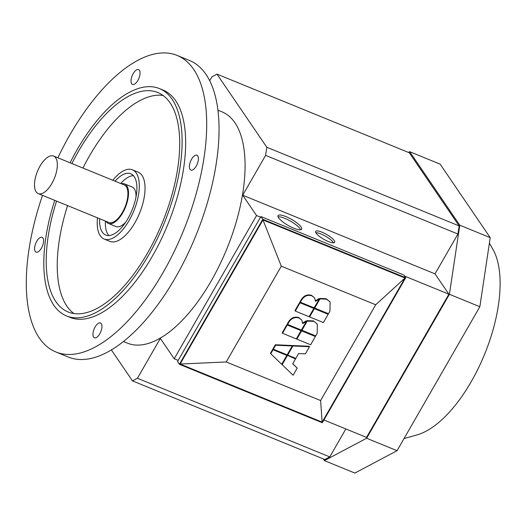 <?xml version="1.0" encoding="UTF-8"?>
<svg xmlns="http://www.w3.org/2000/svg" width="526" height="526" viewBox="0 0 526 526"><rect width="100%" height="100%" fill="white"/><g stroke="black" fill="none" stroke-linecap="round" stroke-linejoin="round"><path stroke-width="0.79" d="M38.24 193.607L108.816 222.472A20.29 9.146 -67.8 0 0 123.768 209.828A20.29 9.146 -67.8 0 0 126.279 186.684A20.29 9.146 -67.8 0 0 124.175 184.915L53.599 156.051A20.29 9.146 112.2 0 1 55.697 157.82A20.29 9.146 112.2 0 1 53.192 180.97A20.29 9.146 112.2 0 1 38.24 193.607A20.29 9.146 112.2 0 1 36.143 191.839A20.29 9.146 112.2 0 1 38.648 168.688A20.29 9.146 112.2 0 1 53.599 156.051M217.974 110.21L222.018 111.86A124.938 56.328 112.2 0 1 234.944 122.782A124.938 56.328 112.2 0 1 219.487 265.301A124.938 56.328 112.2 0 1 127.437 343.149L123.386 341.492M55.868 351.953L68.216 357.003A160.18 72.22 -67.8 0 0 186.237 257.201A160.18 72.22 -67.8 0 0 206.054 74.482A160.18 72.22 -67.8 0 0 189.478 60.483L177.13 55.434A160.18 72.22 112.2 0 1 193.706 69.425A160.18 72.22 112.2 0 1 173.889 252.151A160.18 72.22 112.2 0 1 55.868 351.953A160.18 72.22 112.2 0 1 39.292 337.955A160.18 72.22 112.2 0 1 42.514 195.356M57.873 157.793A160.18 72.22 112.2 0 1 177.13 55.434M70.103 162.797A122.801 55.368 112.2 0 1 159.45 88.585A122.801 55.368 112.2 0 1 172.16 99.315A122.801 55.368 112.2 0 1 156.965 239.402A122.801 55.368 112.2 0 1 66.486 315.916A122.801 55.368 112.2 0 1 53.777 305.185A122.801 55.368 112.2 0 1 54.743 200.36M159.45 88.585L162.981 90.025A122.801 55.368 112.2 0 1 175.691 100.755A122.801 55.368 112.2 0 1 160.496 240.842A122.801 55.368 112.2 0 1 70.017 317.356L66.486 315.916M71.911 163.54A118.534 53.442 112.2 0 1 157.833 92.537A118.534 53.442 112.2 0 1 170.102 102.892A118.534 53.442 112.2 0 1 155.44 238.107A118.534 53.442 112.2 0 1 68.104 311.964A118.534 53.442 112.2 0 1 55.835 301.602A118.534 53.442 112.2 0 1 56.552 201.096M67.584 205.607A118.534 53.442 -67.8 0 0 66.868 306.112A118.534 53.442 -67.8 0 0 73.896 313.535M112.84 180.28A37.372 16.852 112.2 0 1 132.407 169.819A37.372 16.852 112.2 0 1 136.28 173.087A37.372 16.852 112.2 0 1 131.651 215.719A37.372 16.852 112.2 0 1 104.115 239.008A37.372 16.852 112.2 0 1 100.249 235.74A37.372 16.852 112.2 0 1 97.481 217.836M132.407 169.819L138.147 172.166A37.372 16.852 112.2 0 1 142.013 175.428A37.372 16.852 112.2 0 1 137.385 218.066A37.372 16.852 112.2 0 1 109.849 241.355L104.115 239.008M115.03 181.168A33.105 14.925 112.2 0 1 130.79 173.771A33.105 14.925 112.2 0 1 134.215 176.664A33.105 14.925 112.2 0 1 130.126 214.43A33.105 14.925 112.2 0 1 105.733 235.056A33.105 14.925 112.2 0 1 102.307 232.163A33.105 14.925 112.2 0 1 99.664 218.731M105.404 221.071A33.105 14.925 -67.8 0 0 108.04 234.504A33.105 14.925 -67.8 0 0 108.875 235.563M106.035 221.334A21.356 9.632 -67.8 0 0 106.206 221.597A21.356 9.632 -67.8 0 0 108.415 223.458A21.356 9.632 -67.8 0 0 124.149 210.157A21.356 9.632 -67.8 0 0 126.792 185.79A21.356 9.632 -67.8 0 0 124.583 183.922L132.079 186.993A21.356 9.632 112.2 0 1 134.288 188.86A21.356 9.632 112.2 0 1 136.017 196.902M124.583 183.922A21.356 9.632 -67.8 0 0 121.394 183.778M101.321 323.668A8.008 3.61 112.2 0 1 100.334 332.807A8.008 3.61 112.2 0 1 94.43 337.797A8.008 3.61 112.2 0 1 93.602 337.094A8.008 3.61 112.2 0 1 94.595 327.961A8.008 3.61 112.2 0 1 100.492 322.971A8.008 3.61 112.2 0 1 101.321 323.668M41.422 248.154A8.008 3.61 112.2 0 1 36.057 252.138A8.008 3.61 112.2 0 1 36.748 241.302A8.008 3.61 112.2 0 1 42.119 237.311A8.008 3.61 112.2 0 1 41.422 248.154M131.671 83.713A8.008 3.61 112.2 0 1 132.664 74.58A8.008 3.61 112.2 0 1 138.562 69.59A8.008 3.61 112.2 0 1 139.39 70.287A8.008 3.61 112.2 0 1 138.404 79.426A8.008 3.61 112.2 0 1 132.499 84.416A8.008 3.61 112.2 0 1 131.671 83.713M191.576 159.227A8.008 3.61 112.2 0 1 196.941 155.242A8.008 3.61 112.2 0 1 196.244 166.084A8.008 3.61 112.2 0 1 190.879 170.069A8.008 3.61 112.2 0 1 191.576 159.227M333.464 242.808A10.947 2.794 29.9 0 0 320.939 233.952A10.947 2.794 29.9 0 0 315.83 232.67M328.355 241.533A10.947 2.794 -150.1 0 1 315.672 231.387A10.947 2.794 -150.1 0 1 321.965 232.163A10.947 2.794 -150.1 0 1 334.648 242.302A10.947 2.794 -150.1 0 1 328.355 241.533M300.629 229.79A13.617 3.472 29.9 0 0 284.868 218.375A13.617 3.472 29.9 0 0 278.09 216.83M293.843 228.245A13.617 3.472 -150.1 0 1 278.07 215.627A13.617 3.472 -150.1 0 1 285.901 216.587A13.617 3.472 -150.1 0 1 301.674 229.204A13.617 3.472 -150.1 0 1 293.843 228.245M287.36 355.622L282.14 364.709L293.1 375.235L297.203 368.108L292.712 363.801L295.507 358.949L287.051 355.162L295.507 358.949M292.772 363.696L297.203 368.108M287.051 355.162L281.824 364.248L282.14 364.709M282.521 333.274L296.302 338.908L301.05 330.65L287.268 325.015L282.521 333.274L282.212 332.813L286.959 324.555L301.05 330.65M286.959 324.555L287.268 325.015M315.376 336.508L301.595 330.874L296.842 339.132L310.623 344.767L315.376 336.508L301.595 330.874M296.842 339.132L296.532 338.672L301.28 330.413M287.604 324.43L301.385 330.065L306.362 321.412L302.746 323.556L301.806 320.11L299.103 318.039C295.027 316.83 291.687 318.112 289.076 321.879L287.604 324.43L287.295 323.977L288.761 321.419C291.378 317.651 294.718 316.376 298.788 317.586L301.806 320.11M302.437 323.102L306.053 320.952L306.362 321.412M313.7 321.347L307.204 321.11L301.931 330.289L315.712 335.923L317.178 333.372L317.329 324.147L313.391 320.893L317.329 324.147M307.204 321.11L306.895 320.656L301.615 329.835L301.931 330.289M306.895 320.656L313.391 320.893M328.48 313.713L329.953 311.162L330.104 301.937L326.468 299.136L319.979 298.899L314.699 308.078L328.48 313.713M314.699 308.078L314.39 307.618L319.67 298.446L326.159 298.683L330.104 301.937M319.67 298.446L319.979 298.899M287.137 354.846L292.246 345.963L275.65 345.22L273.356 349.211L287.137 354.846M273.356 349.211L273.047 348.758L275.341 344.767L291.937 345.503L292.246 345.963M275.341 344.767L275.65 345.22M309.617 316.922L323.398 322.556L328.145 314.298L314.364 308.657L309.617 316.922L309.308 316.461L314.055 308.203L328.145 314.298M314.055 308.203L314.364 308.657M281.706 364.288L286.821 355.398L273.04 349.764L270.745 353.755L281.706 364.288M270.745 353.755L270.43 353.301L272.724 349.303L286.821 355.398M272.724 349.303L273.04 349.764M295.29 311.063L309.071 316.698L313.825 308.44L300.044 302.805L295.29 311.063L294.981 310.603L299.735 302.345L313.825 308.44M299.735 302.345L300.044 302.805M309.498 346.726L292.903 345.983L287.676 355.07L295.822 358.403L298.61 353.551L305.402 353.853L309.498 346.726L309.189 346.266L292.594 345.529L292.903 345.983M292.594 345.529L287.367 354.616L287.676 355.07M300.379 302.22L314.16 307.855L319.137 299.195L315.515 301.345L314.574 297.9L311.872 295.829C307.802 294.619 304.462 295.901 301.845 299.669L300.379 302.22L300.063 301.766L301.536 299.209C304.146 295.441 307.493 294.165 311.563 295.375L314.574 297.9M315.205 300.892L318.822 298.742L319.137 299.195M320.623 400.556L226.226 361.954L281.298 266.176L375.702 304.778L320.623 400.556L322.136 422.122L180.096 364.038L226.226 361.954M180.096 364.038L262.967 219.927L281.298 266.176M262.967 219.927L405.007 278.011L375.702 304.778M405.007 278.011L322.136 422.122M179.399 364.301L177.532 361.559L260.909 216.554L403.837 274.999L405.704 277.748L322.32 422.753L179.399 364.301L262.783 219.296L405.704 277.748M260.909 216.554L262.783 219.296M404.027 438.585L417.138 434.864A106.245 47.905 -67.8 0 0 484.617 354.235A106.245 47.905 -67.8 0 0 492.974 249.429L489.397 243.15M323.247 458.896L324.424 460.618L366.629 438.243L449.408 294.29L459.79 225.207L409.682 151.692L408.36 152.395M459.145 225.917L409.3 152.777L216.968 74.127L266.82 147.26L265.597 155.374L457.922 234.031L459.145 225.917L266.82 147.26M323.911 419.985L366.53 437.415L448.882 294.198L435.022 273.862L457.922 234.031M345.838 428.953L329.763 456.91L137.437 378.253L132.48 380.883L111.348 349.882M132.48 380.883L324.805 459.533L329.763 456.91M125.668 222.215A21.356 9.632 112.2 0 1 115.911 226.528L108.415 223.458M133.387 175.612A33.105 14.925 -67.8 0 0 120.763 183.515M163.073 95.476A118.534 53.442 -67.8 0 0 82.944 168.05M216.968 74.127L212.011 76.757L209.723 80.741M137.437 378.253L160.345 338.422L174.205 358.765L256.556 215.548L242.696 195.205L265.597 155.374M242.696 195.205L435.022 273.862M178.196 360.395L174.205 358.765M448.882 294.198L404.566 276.078M260.554 217.185L256.556 215.548M324.424 460.618L354.859 473.065L397.064 450.69L479.843 306.737L490.225 237.653L440.124 164.138L409.682 151.692M366.629 438.243L397.064 450.69M449.408 294.29L479.843 306.737M459.79 225.207L490.225 237.653M298.788 317.586L299.103 318.039M288.761 321.419L289.076 321.879M326.159 298.683L326.468 299.136M311.563 295.375L311.872 295.829M301.536 299.209L301.845 299.669"/></g></svg>
